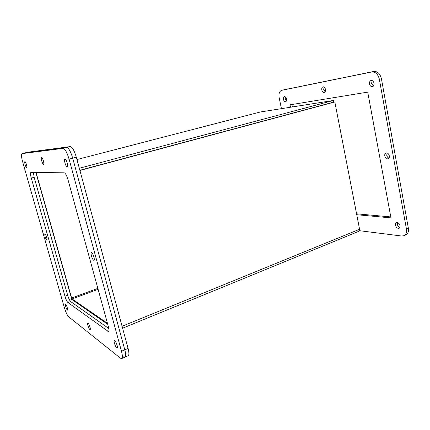<?xml version="1.0" encoding="UTF-8"?>
<svg xmlns="http://www.w3.org/2000/svg" width="430" height="430" viewBox="0 0 430 430"><rect width="100%" height="100%" fill="white"/><g stroke="black" fill="none" stroke-linecap="round" stroke-linejoin="round"><path stroke-width="0.64" d="M123.743 356.787L124.953 357.147C125.925 356.491 125.872 354.057 124.791 349.843L72.713 158.181C70.692 151.473 68.682 147.909 66.688 147.479L24.838 152.929M108.79 328.504L70.525 301.452M67.811 295.743L34.013 176.816M128.076 348.434L124.791 349.843C125.872 354.057 125.925 356.491 124.953 357.147L128.194 355.739C129.188 355.072 129.145 352.638 128.076 348.434L76.336 157.246C74.32 150.559 72.305 147.012 70.278 146.592L27.692 152.231M35.867 172.511L71.842 299.49L69.687 300.285M71.842 299.49L107.72 324.295M286.482 98.911C286.708 100.427 286.401 101.367 285.563 101.727C284.596 101.797 283.891 101.034 283.456 99.454C283.225 97.932 283.531 96.992 284.375 96.632C285.343 96.562 286.047 97.325 286.482 98.911M285.412 96.938L285.284 98.991L286.353 100.959M374.014 83.162C374.224 85 373.713 86.172 372.471 86.666C371.025 86.817 370.047 85.919 369.531 83.968C369.311 82.125 369.827 80.953 371.079 80.453C372.52 80.308 373.498 81.211 374.014 83.162M372.181 80.544L371.568 83.442L373.412 86.048M400.034 225.745C400.217 227.018 399.9 227.862 399.078 228.282C397.401 228.556 396.207 227.545 395.498 225.261C395.31 223.982 395.632 223.132 396.46 222.713C398.132 222.444 399.325 223.455 400.034 225.745M397.583 222.675L397.401 224.46C397.777 226.024 398.599 227.04 399.857 227.518M389.322 155.832C389.521 157.364 389.107 158.364 388.08 158.831C386.484 159.052 385.382 158.1 384.769 155.966C384.565 154.429 384.984 153.424 386.022 152.956C387.607 152.736 388.704 153.698 389.322 155.832M387.129 152.967L386.742 155.294C387.075 156.751 387.812 157.702 388.94 158.149M325.44 89.29C325.666 90.966 325.268 92.015 324.252 92.434C323.081 92.531 322.263 91.708 321.796 89.967C321.565 88.29 321.962 87.242 322.989 86.817C324.156 86.72 324.973 87.548 325.44 89.29M324.053 87.016L323.725 89.478L325.118 91.746M283.381 89.908L373.767 71.466C377.545 71.224 380.093 73.648 381.415 78.738L408.349 228.163C408.817 231.528 407.973 233.769 405.802 234.898L403.899 235.726L401.663 236.016L359.469 230.695M291.879 104.528L292.373 106.936M356.572 213.812L390.784 216.924M281.44 108.656L279.183 97.884C278.554 93.821 279.371 91.3 281.634 90.332L371.713 71.977C375.481 71.735 378.029 74.17 379.357 79.27L406.431 228.986C406.904 232.356 406.06 234.603 403.899 235.726M290.503 107.226L290.008 104.834L367.731 92.111L390.967 217.897L356.744 214.715M260.284 111.999L333.406 100.469L333.723 102.098L79.862 170.28M333.406 100.469L79.319 168.27M79.872 170.312L334.825 101.953L359.577 229.276L358.899 231.281L122.604 328.214M36.754 172.521L36.077 172.516M98.11 289.309L72.063 298.952L107.441 323.279M72.063 298.952L71.633 298.049L97.852 288.369M36.12 172.688L71.633 298.049M79.91 170.457L334.825 101.953M26.493 164.738C26.983 166.587 27.074 167.646 26.757 167.91C26.3 167.797 25.773 166.759 25.166 164.798C24.677 162.948 24.591 161.89 24.908 161.621C25.359 161.734 25.886 162.771 26.493 164.738M67.188 162.938C67.773 165.297 67.795 166.657 67.257 167.023C66.521 166.915 65.763 165.588 64.989 163.034C64.398 160.675 64.376 159.31 64.919 158.933C65.65 159.041 66.408 160.374 67.188 162.938M117.094 345.312C117.508 346.902 117.535 347.822 117.175 348.069C116.299 347.865 115.385 346.279 114.434 343.307C114.02 341.716 113.993 340.791 114.353 340.538C115.224 340.737 116.138 342.328 117.094 345.312M93.912 257.006C94.401 258.946 94.423 260.069 93.971 260.37C93.149 260.225 92.305 258.763 91.439 255.979C90.945 254.039 90.923 252.915 91.375 252.603C92.192 252.743 93.036 254.211 93.912 257.006M43.376 160.777C43.914 162.868 43.978 164.066 43.57 164.373C43.005 164.26 42.382 163.099 41.705 160.89C41.167 158.804 41.103 157.6 41.511 157.283C42.075 157.396 42.699 158.557 43.376 160.777M46.655 237.451C47.08 239.037 47.155 239.94 46.881 240.16C46.392 240.021 45.827 238.913 45.177 236.839C44.747 235.253 44.672 234.35 44.946 234.13C45.435 234.264 46.005 235.371 46.655 237.451M90.004 327.155C90.391 328.622 90.445 329.455 90.155 329.665C89.483 329.477 88.747 328.112 87.935 325.569C87.543 324.102 87.494 323.263 87.784 323.048C88.451 323.236 89.187 324.607 90.004 327.155M67.3 307.756L67.505 310.089C66.978 309.917 66.36 308.724 65.661 306.52L65.457 304.177C65.984 304.349 66.596 305.542 67.3 307.756M121.491 351.256C122.582 355.481 122.647 357.916 121.695 358.566L120.502 358.195L68.676 316.824C67.22 315.303 65.769 312.196 64.328 307.504L22.72 162.115C21.403 157.181 21.161 154.343 22.005 153.618L63.076 148.377C65.043 148.812 67.042 152.392 69.074 159.116L121.491 351.256L124.791 349.843L72.713 158.181C70.692 151.473 68.682 147.909 66.688 147.479L24.875 152.919L27.73 152.22M108.795 328.525L70.67 301.57C69.66 300.602 68.66 298.501 67.671 295.27L34.153 177.321L33.395 172.489M31.282 178.079C30.412 174.816 30.267 172.946 30.842 172.468L64.204 172.806C65.468 173.242 66.752 175.601 68.047 179.88L108.36 326.628C109.107 329.514 109.166 331.181 108.527 331.616L67.956 302.58C66.956 301.602 65.962 299.495 64.968 296.259L31.282 178.079L34.153 177.321M22.043 153.607L27.767 152.215M63.076 148.377L70.278 146.592M69.074 159.116L76.336 157.246M379.357 79.27L381.415 78.738M373.767 71.466L371.713 71.977M283.558 89.865L281.72 90.311M408.349 228.163L406.431 228.986M260.344 111.983L76.954 159.535L260.403 111.972M359.577 229.276L122.077 326.273M67.671 295.27L64.968 296.259M70.67 301.57L67.956 302.58M108.903 331.025L107.876 331.444M283.467 89.886L281.634 90.332M124.953 357.147L121.695 358.566M24.875 152.919L22.005 153.618"/></g></svg>
